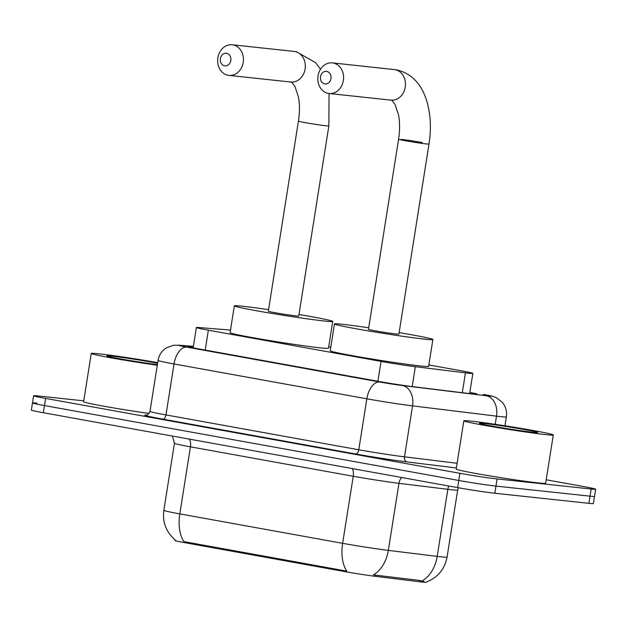 <?xml version="1.0" encoding="UTF-8"?>
<svg xmlns="http://www.w3.org/2000/svg" width="627" height="627" viewBox="0 0 627 627"><rect width="100%" height="100%" fill="white"/><g stroke="black" fill="none" stroke-linecap="round" stroke-linejoin="round"><path stroke-width="0.94" d="M230.485 330.131A27.173 0.901 9 0 0 227.719 329.857L198.618 327.513A27.173 0.901 9 0 0 196.376 327.521A27.173 0.901 9 0 0 208.36 330.186L381.051 361.403A27.173 0.901 9 0 0 415.333 366.693L465.453 372.838A27.173 0.901 9 0 0 468.369 373.175A27.173 0.901 9 0 0 472.86 373.386A27.173 0.901 9 0 0 460.869 370.722L428.86 364.938M426.109 582.107L426.094 582.224A24.453 0.807 -171 0 1 422.057 582.036A24.453 0.807 -171 0 1 419.432 581.731L375.581 576.354A24.453 0.807 -171 0 1 344.717 571.589L185.772 542.857A24.453 0.807 -171 0 1 174.988 540.466L175.082 539.847M330.797 347.209L328.713 346.833M185.772 542.857L185.913 541.979L184.032 541.704A31.703 17.391 -79.8 0 1 179.816 513.889L342.624 543.327A36.233 1.199 9 0 0 388.34 550.381A31.703 23.058 97 0 1 373.465 574.896L419.635 580.437L423.93 581.488M546.195 479.788L583.666 486.56A27.173 0.901 -171 0 1 595.65 489.225L594.514 496.38A27.173 0.901 -171 0 1 590.031 496.169L495.965 486.097A27.173 0.901 -171 0 1 458.76 480.462L44.47 405.567A27.173 0.901 -171 0 1 32.486 402.91L31.35 410.058A27.173 0.901 -171 0 0 43.334 412.723L457.632 487.618A27.173 0.901 -171 0 0 494.836 493.253L588.902 503.324A27.173 0.901 -171 0 0 593.385 503.528L594.514 496.38A27.173 0.901 -171 0 1 590.031 496.169L495.965 486.097A27.173 0.901 -171 0 1 458.76 480.462L44.47 405.567A27.173 0.901 -171 0 1 32.486 402.91A27.173 0.901 -171 0 1 36.969 403.114M185.913 541.979L346.841 571.134A31.703 17.391 100.2 0 1 342.624 543.327L353.244 476.261L190.436 446.832A36.233 1.199 -171 0 1 174.455 443.281L172.433 436.063M193.351 346.645L189.628 346.347A27.173 0.901 9 0 0 187.387 346.347A27.173 0.901 9 0 0 199.37 349.012L377.869 381.279A27.173 0.901 9 0 0 412.151 386.569L469.788 393.631A27.173 0.901 9 0 0 472.703 393.975A27.173 0.901 9 0 0 477.194 394.179A27.173 0.901 9 0 0 469.842 392.384M595.65 489.225A27.173 0.901 -171 0 1 591.167 489.013L497.101 478.942A27.173 0.901 -171 0 1 459.897 473.314L45.599 398.411A27.173 0.901 -171 0 1 33.615 395.755A27.173 0.901 -171 0 1 38.098 395.966L83.759 400.849M471.308 421.148A45.285 1.505 -171 0 1 521.601 428.492A45.285 1.505 -171 0 1 553.296 434.966A45.285 1.505 -171 0 1 545.819 434.621A45.285 1.505 -171 0 1 495.518 427.277A45.285 1.505 -171 0 1 463.831 420.803A45.285 1.505 -171 0 1 471.308 421.148M553.296 434.966L545.647 483.252A45.285 1.505 -171 0 1 538.17 482.9A45.285 1.505 -171 0 1 487.877 475.556A45.285 1.505 -171 0 1 456.19 469.082L463.831 420.803M532.856 432.277A29.524 0.98 -171 0 1 500.526 427.567A29.524 0.98 -171 0 1 479.412 423.303A29.524 0.98 -171 0 1 484.271 423.491A29.524 0.98 -171 0 1 517.526 428.359A29.524 0.98 -171 0 1 537.707 432.536A29.524 0.98 -171 0 1 532.856 432.277M157.291 365.235A45.285 1.505 -171 0 1 91.268 353.448A45.285 1.505 -171 0 1 98.737 353.793A45.285 1.505 -171 0 1 157.706 362.633M157.401 364.593A29.524 0.98 -171 0 1 125.737 359.835A29.524 0.98 -171 0 1 106.841 355.948A29.524 0.98 -171 0 1 111.708 356.136A29.524 0.98 -171 0 1 157.604 363.284M149.085 413.436A45.285 1.505 -171 0 1 83.618 401.727L91.268 353.448M326.738 71.407A6.341 5.298 -83.9 0 0 320.53 76.721A6.341 5.298 -83.9 0 0 324.755 83.924A6.341 5.298 -83.9 0 0 330.962 78.61A6.341 5.298 -83.9 0 0 326.738 71.407M328.289 93.392A15.401 12.861 96.1 0 1 317.96 76.361A15.401 12.861 96.1 0 1 332.334 62.88A15.401 12.861 96.1 0 1 333.102 62.99A15.401 12.861 96.1 0 1 343.431 80.021A15.401 12.861 96.1 0 1 329.057 93.501A15.401 12.861 96.1 0 1 328.289 93.392M428.993 144.053A15.401 0.509 9 0 1 426.454 143.936A15.401 0.509 9 0 1 405.371 140.746A15.401 0.509 9 0 1 398.584 139.233L368.472 329.324A15.401 0.509 9 0 0 379.249 331.526A15.401 0.509 9 0 0 396.35 334.019A15.401 0.509 9 0 0 398.89 334.144L428.993 144.053C431.29 129.334 430.733 115.634 427.324 102.946C423.303 88.407 414.635 73.947 396.491 69.832L332.334 62.88M399.133 332.592A49.815 1.654 -171 0 1 432.881 339.52A49.815 1.654 -171 0 1 424.667 339.144A49.815 1.654 -171 0 1 369.334 331.064A49.815 1.654 -171 0 1 334.481 323.94A49.815 1.654 -171 0 1 342.703 324.324A49.815 1.654 -171 0 1 368.723 327.772M432.881 339.52L428.633 366.348A49.815 1.654 -171 0 1 420.419 365.964A49.815 1.654 -171 0 1 365.086 357.884A49.815 1.654 -171 0 1 330.233 350.759L334.481 323.94M226.59 53.303A6.341 5.298 -83.9 0 0 220.383 58.617A6.341 5.298 -83.9 0 0 224.607 65.819A6.341 5.298 -83.9 0 0 230.814 60.498A6.341 5.298 -83.9 0 0 226.59 53.303M228.142 75.287A15.401 12.861 96.1 0 1 217.812 58.256A15.401 12.861 96.1 0 1 232.186 44.776A15.401 12.861 96.1 0 1 232.954 44.885A15.401 12.861 96.1 0 1 243.284 61.916A15.401 12.861 96.1 0 1 228.91 75.397A15.401 12.861 96.1 0 1 228.142 75.287M328.854 125.949A15.401 0.509 9 0 1 326.306 125.831A15.401 0.509 9 0 1 305.224 122.641A15.401 0.509 9 0 1 298.436 121.129L268.325 311.219A15.401 0.509 9 0 0 279.101 313.422A15.401 0.509 9 0 0 296.203 315.914A15.401 0.509 9 0 0 298.742 316.032L328.854 125.949L329.057 93.501L390.942 100.132A15.401 12.861 -83.9 0 0 405.316 86.651A15.401 12.861 -83.9 0 0 394.986 69.621A15.401 12.861 -83.9 0 0 394.218 69.511M298.993 314.488A49.815 1.654 -171 0 1 332.741 321.416A49.815 1.654 -171 0 1 324.52 321.032A49.815 1.654 -171 0 1 269.195 312.959A49.815 1.654 -171 0 1 234.333 305.835A49.815 1.654 -171 0 1 242.555 306.219A49.815 1.654 -171 0 1 268.575 309.667M332.741 321.416L328.493 348.244A49.815 1.654 -171 0 1 320.272 347.86A49.815 1.654 -171 0 1 264.939 339.779A49.815 1.654 -171 0 1 230.085 332.655L234.333 305.835M462.303 392.714L465.453 372.838M419.432 581.731L419.635 580.437M344.717 571.589L344.858 570.711M375.581 576.354L375.785 575.061M412.19 386.577L415.333 366.693M377.901 381.287L381.051 361.403M205.209 350.062L208.36 330.186M401.711 477.508A9.06 6.591 -83 0 0 398.96 483.323L388.34 550.381L437.199 556.368A36.233 1.199 9 0 0 441.094 556.815A36.233 1.199 9 0 0 447.075 557.097L457.694 490.04A36.233 1.199 -171 0 1 451.714 489.758A36.233 1.199 -171 0 1 447.827 489.311L398.96 483.323A36.233 1.199 -171 0 1 353.244 476.261A9.06 4.969 100.2 0 0 352.194 468.557M422.198 580.955A31.703 23.058 97 0 0 437.199 556.368L447.827 489.311A9.06 6.591 -83 0 1 448.838 486.027M175.239 539.98C166.155 532.143 162.354 522.26 163.835 510.339A36.233 1.199 9 0 0 179.816 513.889L190.436 446.832A9.06 4.969 100.2 0 0 189.393 439.127M588.902 503.324L591.167 489.013M494.836 493.253L497.101 478.942M457.632 487.618L459.897 473.314M43.334 412.723L45.599 398.411M193.382 346.41L180.278 345.359A18.112 0.603 9 0 0 186.775 347.131L379.57 381.992A18.112 0.603 9 0 0 402.432 385.519L486.38 395.802A18.112 0.603 9 0 0 488.323 396.029A18.112 0.603 9 0 0 483.323 394.391L483.715 394.454A18.112 9.938 100.2 0 0 483.323 394.391M483.715 394.454C492.673 396.225 491.889 395.864 496.333 397.69L502.235 402.252C505.754 406.523 507.133 411.398 506.373 416.884A36.233 1.199 -171 0 1 500.393 416.602A36.233 1.199 -171 0 1 496.506 416.156L495.212 424.322M456.362 467.969L407.017 461.919A40.755 1.348 -171 0 1 355.58 453.979L162.785 419.126A40.755 1.348 -171 0 1 146.546 415.019M486.38 395.802A18.112 13.175 97 0 1 496.506 416.156L412.558 405.873L404.486 456.832L457.107 463.282M402.432 385.519A18.112 13.175 97 0 1 412.558 405.873A36.233 1.199 -171 0 1 366.842 398.811L358.769 449.778A36.233 1.199 9 0 0 404.486 456.832A4.53 3.292 -83 0 0 407.017 461.919M379.57 381.992A18.112 9.938 100.2 0 0 366.842 398.811L174.04 363.958L165.967 414.917L358.769 449.778A4.53 2.484 -79.8 0 1 355.58 453.979M186.775 347.131A18.112 9.938 100.2 0 0 174.04 363.958A36.233 1.199 -171 0 1 158.059 360.407L149.986 411.375A36.233 1.199 9 0 0 165.967 414.917A4.53 2.484 -79.8 0 1 162.785 419.126M193.39 346.347L178.899 345.179A18.112 16.631 94.6 0 1 180.278 345.359M189.519 347.044L189.628 346.347M422.206 142.548A15.401 0.509 9 0 0 401.123 139.351M298.436 121.129C299.784 112.186 299.769 104.09 298.381 96.84L295.011 86.667C292.676 83.14 291.296 81.596 290.865 82.035L290.795 82.027A15.401 12.861 -83.9 0 0 305.169 68.547A15.401 12.861 -83.9 0 0 294.839 51.516A15.401 12.861 -83.9 0 0 294.071 51.406L232.186 44.776M469.654 393.615L472.86 373.386M193.155 347.828L196.376 327.521M426.101 582.107C437.693 577.639 444.684 569.3 447.075 557.097M163.835 510.339L174.455 443.281M457.694 490.04L458.376 487.751M33.615 395.755L32.486 402.91M506.373 416.884L504.962 425.796M149.986 411.375C147.478 416.602 145.895 414.58 146.263 415.058M178.899 345.179L173.452 345.273L166.429 347.82C161.813 350.799 159.023 355 158.059 360.407M390.942 100.132L391.013 100.14C391.436 99.701 392.823 101.245 395.159 104.772L398.529 114.945C399.908 122.194 399.932 130.291 398.584 139.233M320.499 69.26L315.452 62.582L296.344 51.727L294.071 51.406M290.795 82.027L228.91 75.397"/></g></svg>
